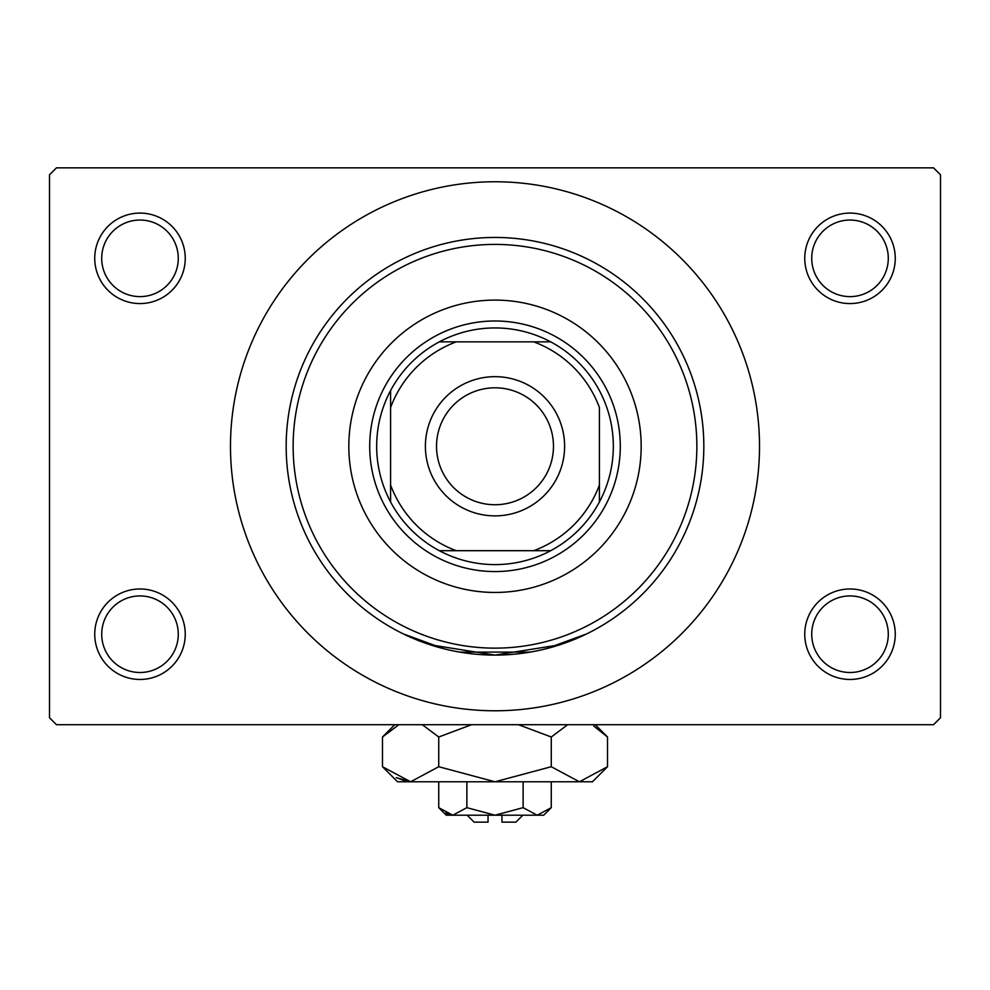 <?xml version="1.0" encoding="UTF-8"?>
<svg xmlns="http://www.w3.org/2000/svg" width="990" height="990" viewBox="0 0 990 990"><rect width="100%" height="100%" fill="white"/><g stroke="black" fill="none" stroke-linecap="round" stroke-linejoin="round"><path stroke-width="1.49" d="M804.759 634.219A45.243 45.243 0 0 1 850.002 588.976A45.243 45.243 0 0 1 895.257 634.219A45.243 45.243 0 0 1 850.002 679.462A45.243 45.243 0 0 1 804.759 634.219M888.29 634.219A38.288 38.288 0 0 0 850.002 595.931A38.288 38.288 0 0 0 811.726 634.219A38.288 38.288 0 0 0 850.002 672.507A38.288 38.288 0 0 0 888.29 634.219M94.743 634.219A45.243 45.243 0 0 1 139.998 588.976A45.243 45.243 0 0 1 185.241 634.219A45.243 45.243 0 0 1 139.998 679.462A45.243 45.243 0 0 1 94.743 634.219M178.274 634.219A38.288 38.288 0 0 0 139.998 595.931A38.288 38.288 0 0 0 101.71 634.219A38.288 38.288 0 0 0 139.998 672.507A38.288 38.288 0 0 0 178.274 634.219M94.743 258.328A45.243 45.243 0 0 1 139.998 213.085A45.243 45.243 0 0 1 185.241 258.328A45.243 45.243 0 0 1 139.998 303.571A45.243 45.243 0 0 1 94.743 258.328M178.274 258.328A38.288 38.288 0 0 0 139.998 220.04A38.288 38.288 0 0 0 101.71 258.328A38.288 38.288 0 0 0 139.998 296.616A38.288 38.288 0 0 0 178.274 258.328M804.759 258.328A45.243 45.243 0 0 1 850.002 213.085A45.243 45.243 0 0 1 895.257 258.328A45.243 45.243 0 0 1 850.002 303.571A45.243 45.243 0 0 1 804.759 258.328M888.29 258.328A38.288 38.288 0 0 0 850.002 220.04A38.288 38.288 0 0 0 811.726 258.328A38.288 38.288 0 0 0 850.002 296.616A38.288 38.288 0 0 0 888.29 258.328M586.6 258.613L579.521 255.321L586.6 258.613M410.479 255.321L403.4 258.613L410.491 255.309M546.096 648.759L586.6 633.934L559.783 644.799L495.05 655.095L430.143 644.775L403.4 633.934L443.904 648.759M459.694 652.101L530.306 652.101M230.484 446.28A264.516 264.516 0 0 0 495 710.783A264.516 264.516 0 0 0 759.516 446.28A264.516 264.516 0 0 0 495 181.764A264.516 264.516 0 0 0 230.484 446.28M933.533 724.705L56.467 724.705L49.5 717.75L49.5 174.797L56.467 167.842L933.533 167.842L940.5 174.797L940.5 717.75L933.533 724.705M348.827 446.28A146.174 146.174 0 0 0 495 592.453A146.174 146.174 0 0 0 641.173 446.28A146.174 146.174 0 0 0 495 300.094A146.174 146.174 0 0 0 348.827 446.28M696.861 446.28A201.861 201.861 0 0 0 495 244.406A201.861 201.861 0 0 0 293.139 446.28A201.861 201.861 0 0 0 495 648.141A201.861 201.861 0 0 0 696.861 446.28M286.172 446.28A208.828 208.828 0 0 1 495 237.452A208.828 208.828 0 0 1 703.828 446.28A208.828 208.828 0 0 1 495 655.095A208.828 208.828 0 0 1 286.172 446.28M495 327.938A118.33 118.33 0 0 0 439.312 341.859L456.242 341.859L439.312 341.859A118.33 118.33 0 0 0 390.592 501.955L390.592 485.026L390.592 501.955A118.33 118.33 0 0 0 550.688 550.688L533.759 550.688L550.688 550.688A118.33 118.33 0 0 0 599.408 501.955L599.408 407.521A111.375 111.375 0 0 0 533.759 341.859L456.242 341.859A111.375 111.375 0 0 0 390.592 407.521L390.592 485.026A111.375 111.375 0 0 0 456.242 550.688L533.759 550.688A111.375 111.375 0 0 0 599.408 485.026L599.408 501.955A118.33 118.33 0 0 0 550.688 341.859L533.759 341.859L550.688 341.859A118.33 118.33 0 0 0 495 327.938M495 571.564A125.297 125.297 0 0 1 369.703 446.28A125.297 125.297 0 0 1 495 320.983A125.297 125.297 0 0 1 620.297 446.28A125.297 125.297 0 0 1 495 571.564M439.312 550.688L456.242 550.688L439.312 550.688M390.592 390.592L390.592 407.521L390.592 390.592M436.528 446.28A58.472 58.472 0 0 0 495 504.739A58.472 58.472 0 0 0 553.472 446.28A58.472 58.472 0 0 0 495 387.808A58.472 58.472 0 0 0 436.528 446.28M564.609 446.28A69.609 69.609 0 0 1 495 515.877A69.609 69.609 0 0 1 425.391 446.28A69.609 69.609 0 0 1 495 376.67A69.609 69.609 0 0 1 564.609 446.28M522.844 815.203L515.877 822.158L501.955 822.158L501.955 815.203M438.731 807.667L446.28 815.203L543.72 815.203L551.269 807.667L537.199 815.203L523.128 807.667L495 815.203L466.872 807.667L452.801 815.203L438.731 807.667L438.731 781.791M466.872 807.667L466.872 781.791M445.587 813.112L450.858 815.042L445.636 813.137M551.269 807.667L551.269 781.791M523.128 807.667L523.128 781.791M593.79 726.091L607.526 737.005L607.526 766.718L592.453 781.791L397.547 781.791L382.474 766.718L382.474 737.005L398.871 724.705M607.526 766.718L579.398 781.791L551.269 766.718L495 781.791L438.731 766.718L410.603 781.791L382.474 766.718M438.731 766.718L438.731 737.005L471.537 724.705M422.334 724.705L438.731 737.005M396.21 777.633L410.603 781.791M579.398 781.791L583.283 781.481L579.398 781.791M551.269 766.718L551.269 737.005L567.666 724.705M518.451 724.705L551.269 737.005M488.045 815.203L488.045 822.158L474.123 822.158L467.156 815.203M396.223 777.633L406.717 781.481M595.238 724.705L607.526 737.005M394.762 724.705L382.474 737.005"/></g></svg>
